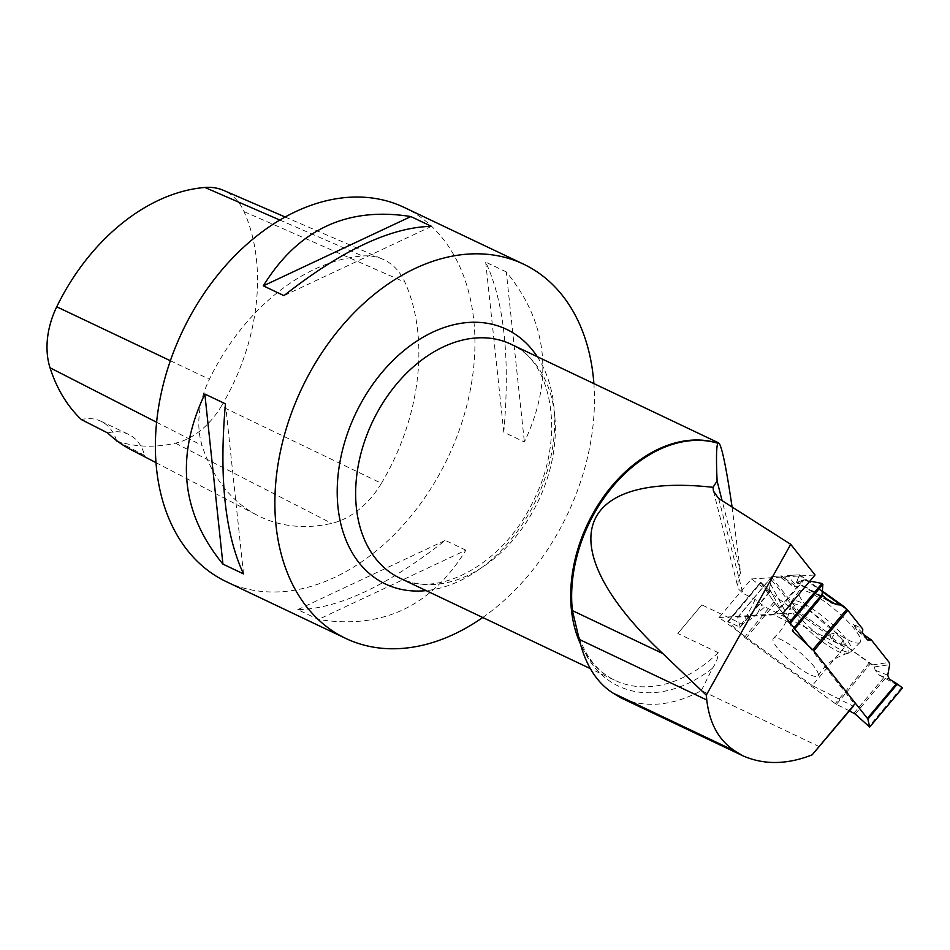 <?xml version="1.0" encoding="UTF-8"?>
<svg xmlns="http://www.w3.org/2000/svg" width="950" height="950" viewBox="0 0 950 950"><rect width="100%" height="100%" fill="white"/><g stroke="black" fill="none" stroke-linecap="round" stroke-linejoin="round"><path stroke-width="0.71" stroke-dasharray="4.75 3.56" d="M789.165 622.594L774.559 615.113A3.242 0.713 40 0 0 773.716 614.84L737.913 617.096A3.242 0.713 40 0 0 737.746 617.156A3.242 0.713 40 0 0 737.722 617.405L740.204 627.309L727.783 621.395L744.515 637.212A3.242 0.713 40 0 0 745.845 638.317L835.216 703.57A3.242 0.713 40 0 0 836.439 704.33L849.478 710.897M773.716 614.84L802.916 580.011L796.516 582.718L831.345 602.799M745.845 638.317L775.046 603.476L782.206 612.512L786.766 614.246L770.319 583.68L771.721 580.26L771.732 576.852A3.242 0.713 -140 0 1 771.756 576.602A3.242 0.713 -140 0 1 771.922 576.531L781.909 575.902L781.197 577.826L784.356 578.016L787.657 575.546L799.734 574.833L796.516 582.718M794.794 628.769L792.775 631.18L790.091 623.449M786.766 614.246L797.644 612.026L800.221 612.619L829.932 634.315L831.167 639.065L840.251 645.038L844.289 644.801L869.226 663.005A3.242 0.713 -140 0 0 870.438 663.765L874.463 666.936L875.116 670.213L879.403 675.165L902.464 687.919L879.403 675.165L875.116 670.213L874.463 666.936L872.658 664.881L844.289 644.801L840.251 645.038L831.167 639.065L829.932 634.315L800.221 612.619L797.644 612.026L786.766 614.246L782.206 612.512L774.001 602.039L760.819 582.291L770.165 591.458L769.524 588.941L771.922 576.531L781.909 575.902L781.197 577.826L784.356 578.016L787.657 575.546L799.556 574.798L796.611 581.709L797.276 582.599L802.916 580.011L809.911 581.091L804.033 579.951L774.559 615.113M802.916 580.011L804.033 579.951M777.409 647.983A29.153 6.401 40 0 1 773.478 638.281A29.153 6.401 40 0 1 799.769 652.258A29.153 6.401 40 0 1 818.128 675.711A29.153 6.401 40 0 1 816.489 676.531A29.153 6.401 40 0 1 777.409 647.983M770.319 583.68L769.524 588.941L770.165 591.577L760.819 582.291L728.009 621.431M728.127 621.882L760.938 582.742L774.001 602.039L744.515 637.212M775.046 603.476L774.001 602.039M863.693 634.564L856.377 629.411L853.385 624.209L862.778 629.137M844.289 644.801L843.422 640.027L835.002 633.021L829.932 634.315M781.909 575.902L792.158 585.604L797.584 587.397L787.657 575.546M858.171 643.091A39.888 8.764 -140 0 0 860.13 642.342A39.888 8.764 -140 0 0 835.288 609.9A39.888 8.764 -140 0 0 799.009 591.09A39.888 8.764 -140 0 0 820.836 620.587A39.888 8.764 -140 0 0 858.171 643.091M862.541 632.914L853.385 624.209M867.433 639.92L856.377 629.411M781.197 577.826L792.158 585.604M784.356 578.016L797.584 587.397M840.251 645.038L843.422 640.027M831.167 639.065L835.002 633.021M819.446 746.724L701.314 690.591A142.749 101.294 -64.6 0 1 620.564 697.68M701.314 690.591L712.524 668.218C716.276 662.696 718.176 657.519 718.224 652.686L677.837 633.496L701.824 604.877L741.796 623.877C747.496 621.716 752.768 618.129 757.601 613.142L764.869 606.848L755.131 599.474L742.805 593.216L718.639 498.453M812.286 685.568L719.102 617.536L751.438 578.966L844.621 646.998L812.286 685.568L853.373 706.254L854.632 704.152L807.726 645.062M790.329 623.164L789.533 622.155M732.082 507.003L740.561 573.004L738.53 577.351L737.675 586.114L738.768 589.249L742.805 593.216M701.824 604.877L677.837 633.496M844.621 646.998L764.869 606.848M751.438 578.966L815.041 574.976M482.731 617.5A207.183 147.012 115.4 0 0 560.571 527.927A207.183 147.012 115.4 0 0 593.881 383.598M226.243 581.638A207.183 147.012 115.4 0 0 441.073 471.141A207.183 147.012 115.4 0 0 404.082 207.385M465.88 550.169L445.277 540.372C387.505 585.746 338.331 608.843 297.766 609.663L318.369 619.459C382.054 629.613 431.217 606.516 465.88 550.169L318.369 619.459M506.291 271.902L485.688 262.117C504.248 302.005 510.269 358.696 503.773 432.191L524.376 441.976C553.992 379.466 547.96 322.774 506.291 271.902L524.376 441.976M381.425 483.312A194.227 137.821 115.4 0 0 404.914 282.186A77.686 55.124 115.4 0 0 382.66 259.148A77.686 55.124 115.4 0 0 362.473 256.001A194.227 137.821 115.4 0 0 209.392 379.252A77.686 55.124 115.4 0 0 202.077 445.491A194.227 137.821 115.4 0 0 257.212 515.256A194.227 137.821 115.4 0 0 331.669 523.367A77.686 55.124 115.4 0 0 381.425 483.312L221.267 406.303A188.053 133.439 115.4 0 0 244.019 211.577A71.511 50.742 115.4 0 0 223.523 190.368M118.168 441.762L144.59 455.347A189.133 134.211 -64.6 0 1 130.506 449.409M116.624 440.966A188.053 133.439 115.4 0 0 175.477 443.175A71.511 50.742 115.4 0 0 221.267 406.303M116.482 440.503A51.799 36.753 115.4 0 0 100.866 421.206A51.799 36.753 115.4 0 0 81.356 419.567M107.754 432.998A51.799 36.753 -64.6 0 1 128.476 434.316A51.799 36.753 -64.6 0 1 144.59 455.347M297.766 609.663L445.277 540.372M503.773 432.191L485.688 262.117M431.454 226.349L283.943 295.64M225.447 403.833L243.533 573.907M740.561 573.004L722.107 500.662M719.102 617.536L782.705 613.546M771.922 576.531L737.913 617.096M791.991 630.206L794.01 627.796M846.474 653.909A37.822 8.312 -140 0 0 847.222 653.802A37.822 8.312 -140 0 0 824.778 622.428A37.822 8.312 -140 0 0 789.972 605.803A37.822 8.312 -140 0 0 813.105 634.327A37.822 8.312 -140 0 0 846.474 653.909M836.439 704.33L870.438 663.765M869.226 663.005L835.216 703.57M901.669 687.491L868.858 726.631M855.249 714.091L885.341 678.205M853.967 713.153L883.916 677.433M737.722 617.405L771.732 576.852M739.706 627.226L769.797 591.327M740.216 627.178L770.165 591.458M872.658 664.881L889.188 662.411M800.221 612.619L772.041 578.087M844.265 606.86L799.556 574.798M796.611 581.709L826.417 598.88M822.284 591.779L799.651 575.546M827.877 600.246L797.276 582.599M849.347 652.234A38.974 8.562 -140 0 0 851.259 651.51A38.974 8.562 -140 0 0 826.975 619.804A38.974 8.562 -140 0 0 791.528 601.433A38.974 8.562 -140 0 0 812.856 630.254A38.974 8.562 -140 0 0 849.347 652.234M887.739 675.177L875.116 670.213M874.463 666.936L889.663 664.656M879.403 675.165L889.141 678.989M771.721 580.26L797.644 612.026M769.524 588.941L782.206 612.512M579.298 639.54A133.19 94.501 115.4 0 0 712.524 668.218M517.002 347.451A129.485 91.877 115.4 0 0 511.076 344.244C551.653 360.169 566.639 436.406 533.366 500.852C503.405 564.977 437.012 598.892 399.914 578.146A129.485 91.877 115.4 0 0 536.394 504.889A129.485 91.877 115.4 0 0 517.002 347.451M755.131 599.474A129.485 91.877 -64.6 0 1 741.796 623.877M718.224 652.686A129.485 91.877 -64.6 0 1 615.006 680.354A129.485 91.877 -64.6 0 1 580.296 643.566M757.601 613.142A133.19 94.501 115.4 0 0 761.947 604.307M244.019 211.577L404.914 282.186M279.858 220.056L362.473 256.001M170.371 360.727L209.392 379.252M156.584 422.239L202.077 445.491M175.477 443.175L331.669 523.367M537.284 356.701A141.004 100.047 -64.6 0 1 536.311 499.605A141.004 100.047 -64.6 0 1 426.134 590.615M860.13 642.342L851.259 651.51L842.543 655.239C834.86 658.089 828.258 662.756 822.712 669.239L818.128 675.711M799.009 591.09L791.528 601.433L789.367 610.66C787.906 618.723 784.462 626.05 779.047 632.641L773.478 638.281M771.756 576.602L737.746 617.156M770.165 591.577L740.204 627.309M799.734 574.833L822.344 591.054M760.653 582.184L727.783 621.395M576.816 629.399C583.68 654.431 596.41 671.424 615.006 680.354L590.389 668.658M717.879 443.246L713.177 442.011M285.178 217.016L382.66 259.148M155.966 462.638L257.212 515.256M100.866 421.206L128.476 434.316M713.45 491.197L737.829 586.803"/><path stroke-width="1.43" d="M792.775 631.18L812.796 649.776A3.242 0.713 40 0 1 813.818 650.869L867.398 718.366A3.242 0.713 40 0 1 867.884 719.186L869.666 727.047L902.476 687.907L897.37 684.012L867.884 719.186M847.828 610.304A3.242 0.713 -140 0 0 846.806 609.223L840.762 605.031L831.345 602.799L822.724 595.46L822.082 594.32L822.902 584.309L790.091 623.449L789.165 622.594L821.976 583.454L809.911 581.091L821.976 583.454L822.902 584.309L822.082 594.32L822.724 595.46L827.877 600.246L836.285 604.58L840.762 605.031L844.265 606.86L847.828 610.304L862.778 629.137L862.541 632.914L867.433 639.92L871.376 639.967L889.188 662.411L889.663 664.656L887.739 675.177L889.141 678.989L896.61 683.525L889.141 678.989L887.739 675.177L889.663 664.656L889.188 662.411L871.376 639.967L867.433 639.92L862.541 632.914L862.778 629.137L847.828 610.304L813.818 650.869M849.478 710.897L855.249 714.091L869.666 727.047M869.666 727.094L902.5 687.919L897.37 684.012M871.376 639.967L863.693 634.564M821.976 583.454L822.902 584.309M722.107 500.662L717.096 480.985C716.11 458.886 716.359 446.298 717.844 443.223L717.844 443.223A129.616 91.972 -64.6 0 0 713.177 442.011A129.616 91.972 -64.6 0 0 612.524 486.839A129.616 91.972 -64.6 0 0 572.399 610.601L579.298 639.54C585.331 664.632 596.529 682.468 612.904 693.049L620.564 697.68L742.876 755.796L735.454 751.296C719.091 740.834 709.531 723.734 706.776 699.996L706.289 695.151L790.721 544.326L815.041 574.976L782.705 613.546L789.533 622.155M853.373 706.254L812.143 754.846C787.039 764.714 763.954 765.035 742.876 755.796M812.143 754.846L854.632 704.152M807.726 645.062L790.329 623.164M580.296 643.566A129.485 91.877 -64.6 0 1 601.825 499.249A129.485 91.877 -64.6 0 1 717.962 443.223L719.387 443.626C722.451 449.124 726.679 470.262 732.082 507.003M713.414 491.043L718.639 498.453L790.721 544.326M713.45 491.197L713.034 487.303C572.541 471.912 549.741 547.39 662.827 653.564L706.289 695.151M593.881 383.598A207.183 147.012 115.4 0 0 533.069 269.301A207.183 147.012 115.4 0 0 523.581 264.171A207.183 147.012 115.4 0 0 308.75 374.668A207.183 147.012 115.4 0 0 345.741 638.424A207.183 147.012 115.4 0 0 482.731 617.5M523.581 264.171L404.082 207.385A207.183 147.012 115.4 0 0 182.388 331.419A207.183 147.012 115.4 0 0 226.243 581.638L345.741 638.424M283.943 295.64L263.34 285.855C298.003 229.496 347.166 206.399 410.851 216.564L431.454 226.349C390.889 227.181 341.715 250.277 283.943 295.64M243.533 573.907L222.929 564.11C181.26 513.237 175.239 456.546 204.844 394.036L225.447 403.833C218.951 477.327 224.984 534.019 243.533 573.907M285.178 217.016L223.523 190.368A71.511 50.742 115.4 0 0 204.951 187.471A188.053 133.439 115.4 0 0 56.739 306.803A71.511 50.742 115.4 0 0 50.017 367.769A188.053 133.439 115.4 0 0 81.356 419.567L107.754 432.998A189.133 134.211 -64.6 0 0 130.506 449.409L155.966 462.638M116.482 440.503A51.799 36.753 115.4 0 1 116.624 440.966L118.168 441.762M410.851 216.564L263.34 285.855M204.844 394.036L222.929 564.11M717.096 480.985L713.034 487.303M812.796 649.776L846.806 609.223M867.398 718.366L896.61 683.525M794.01 627.796L822.082 594.32M794.794 628.769L822.724 595.46M826.417 598.88L836.285 604.58M840.762 605.031L822.284 591.779M718.711 442.914L511.076 344.244A129.485 91.877 115.4 0 0 376.806 413.309A129.485 91.877 115.4 0 0 399.914 578.146L590.389 668.658M204.951 187.471L279.858 220.056M56.739 306.803L170.371 360.727M50.017 367.769L156.584 422.239M426.134 590.615A141.004 100.047 -64.6 0 1 360.252 404.51A141.004 100.047 -64.6 0 1 537.284 356.701M572.399 610.601L662.827 653.564M612.904 693.049L735.454 751.296M579.263 639.409L706.776 699.996M822.344 591.054L843.41 606.159"/></g></svg>
